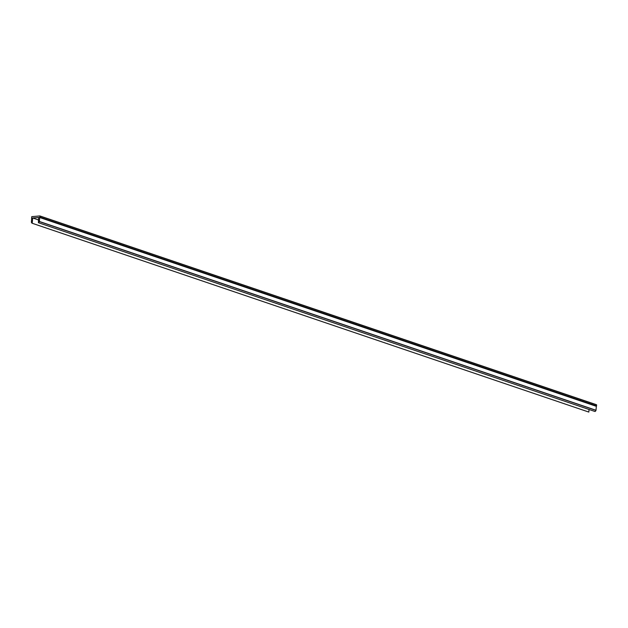 <?xml version="1.0" encoding="UTF-8"?>
<svg xmlns="http://www.w3.org/2000/svg" width="628" height="628" viewBox="0 0 628 628"><rect width="100%" height="100%" fill="white"/><g stroke="black" fill="none" stroke-linecap="round" stroke-linejoin="round"><path stroke-width="0.94" d="M596.6 404.903L596.522 405.971L39.886 217.17L39.964 216.095L596.6 404.903L39.878 215.938L31.745 216.652L31.4 222.296A2.284 1.751 108.7 0 0 32.193 223.262L32.719 217.987L38.528 219.957M39.344 221.59L39.729 217.359L596.365 406.167L595.98 410.39L39.344 221.59A2.284 1.751 108.7 0 1 38.402 222.712L38.646 217.461L32.719 217.987M596.514 404.738L39.917 215.961M38.402 222.712L595.038 411.513A2.284 1.751 -71.3 0 0 595.98 410.39M589.08 409.495L588.821 412.07L32.193 223.262M595.815 410.202L39.187 221.401M39.368 217.39L596.003 406.198M31.981 218.214L31.588 218.081"/></g></svg>

